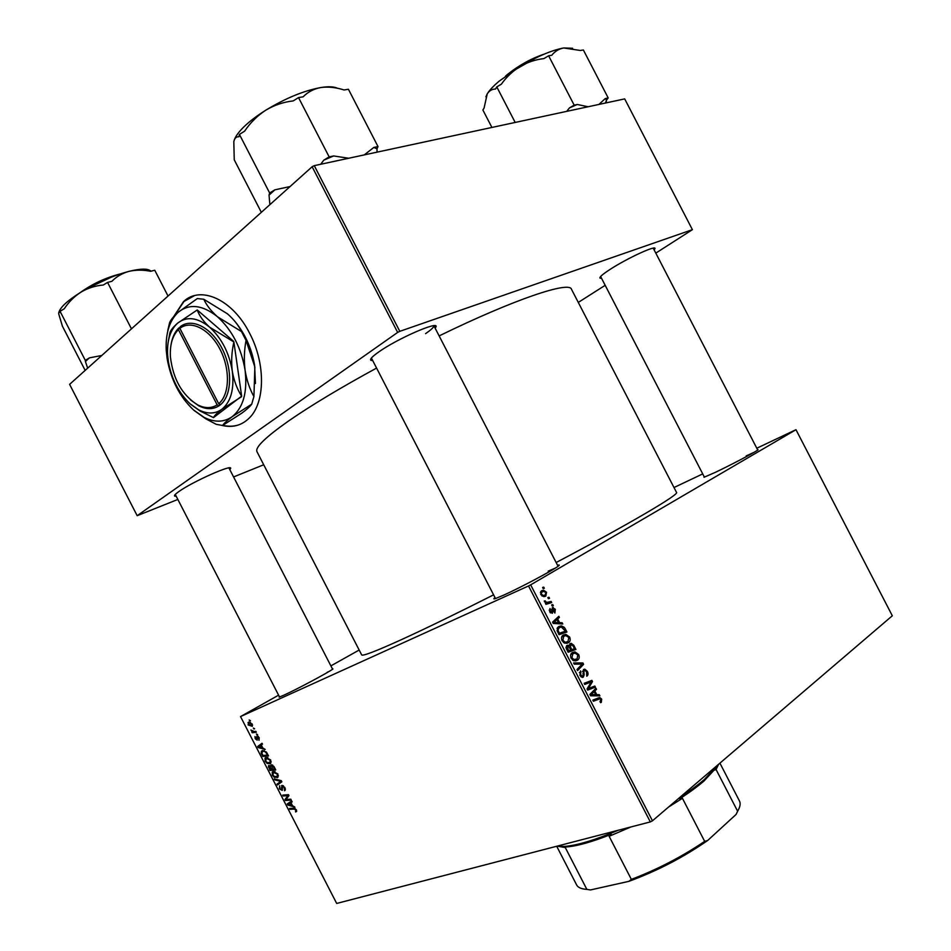 <?xml version="1.0" encoding="UTF-8"?>
<svg xmlns="http://www.w3.org/2000/svg" width="951" height="951" viewBox="0 0 951 951"><rect width="100%" height="100%" fill="white"/><g stroke="black" fill="none" stroke-linecap="round" stroke-linejoin="round"><path stroke-width="1.43" d="M222.059 425.442C232.722 427.95 241.839 425.43 249.412 417.905C265.163 402.606 265.757 363.71 249.685 333.397C232.876 299.66 200.661 285.062 183.519 301.61L173.51 316.885M194.384 295.666L183.971 301.479L174.223 316.101M601.519 278.239L600.129 278.215C598.952 277.442 602.221 274.542 609.912 269.513C626.971 258.327 656.975 244.526 654.918 248.722L654.145 249.899M176.173 496.196L174.746 496.137C173.831 495.673 175.186 494.151 178.836 491.584C192.661 481.598 233.328 463.565 230.594 468.534L229.809 469.663M372.697 360.548L371.056 360.393C369.464 359.526 371.948 356.768 378.51 352.12C397.114 338.746 439.124 320.416 435.998 326.859L435.178 328.25M425.572 333.658C430.637 330.163 433.394 327.667 433.846 326.157L433.858 325.729M557.607 565.334C559.652 564.668 559.818 564.977 558.082 566.261C552.804 570.398 520.399 587.623 503.875 595.064L495.578 598.524C493.462 599.213 493.272 598.916 495.019 597.62M555.479 568.009L548.192 571.147M332.268 668.565L332.957 668.957C329.165 672.072 296.534 689.511 283.683 695.264L279.178 697.154L279.214 696.37M328.998 671.501L327.299 672.262M757.4 449.419L758.102 449.811C754.63 452.498 730.142 465.384 714.938 472.528L704.025 477.283L704.073 476.51M754.048 452.331L746.178 455.909M493.593 594.839C456.694 613.49 426.072 628.385 401.726 639.512C375.942 651.221 362.593 656.345 361.665 654.882L361.642 654.835M376.584 368.073C340.315 387.853 311.108 405.411 288.949 420.722C265.614 437.115 254.951 447.422 256.948 451.63L257.008 451.749M552.769 604.586L553.339 605.68L552.222 606.06L551.639 604.943L552.769 604.586L551.699 605.05M548.965 597.228L549.535 598.31L548.418 598.69L547.835 597.573L548.965 597.228L547.895 597.692M569.661 637.075C570.612 639.678 570.243 641.521 568.532 642.614L564.716 643.173L562.041 640.712C561.066 638.014 561.47 636.136 563.265 635.078L565.845 634.4L569.661 637.075L568.769 637.432M562.16 622.774L562.778 623.963L553.256 623.464L552.567 622.12L558.819 616.307L559.39 617.413L557.666 618.946L559.604 622.679L562.16 622.774L559.711 623.808M573.774 645.253L575.937 649.462L568.116 652.243L566.083 648L566.903 645.515L569.34 645.86L570.065 643.637L571.254 643.34L573.774 645.253L572.847 645.622M582.892 662.93L583.605 664.321L577.578 670.586L577.007 669.48L582.19 664.107L574.249 664.131L573.643 662.942L582.892 662.93L579.682 664.155M601.317 702.325L600.652 702.67L599.998 701.636L600.866 699.603L599.891 698.819L593.4 701.232L592.83 700.126L598.476 697.891L599.891 697.642L601.686 699.116L601.317 702.325L600.592 702.587M594.815 686.028L595.385 687.133L587.659 690.093L587.052 688.94L591.284 681.891L584.734 684.447L584.164 683.329L591.902 680.381L592.497 681.534L588.3 688.595L594.815 686.028M652.457 820.808L892.323 615.773L795.975 429.697L530.658 584.853L652.457 820.808L650.318 821.914L528.53 585.959L530.658 584.853M599.285 694.694L599.903 695.87L590.595 695.787L589.893 694.444L595.944 688.215L596.515 689.309L594.851 690.961L596.776 694.705L599.285 694.694L596.063 695.835M587.385 671.394C588.443 673.653 588.229 675.258 586.755 676.232L586.553 671.87L584.889 670.36L583.855 671.204L584.164 674.853L583.308 677.124L582.226 677.433L579.955 675.424L580.514 670.883L580.776 674.901L582.155 676.209L583.094 675.222L583.676 669.468L584.794 669.159L587.385 671.394L586.482 671.739M578.672 654.538C579.635 657.141 579.266 659.007 577.578 660.125L573.774 660.719L571.111 658.282C570.125 655.584 570.529 653.682 572.312 652.6L574.963 651.899L578.672 654.538L577.78 654.882M554.944 612.967L554.195 611.98L554.659 609.627L553.494 608.581L552.353 613.3L549.702 611.909L549.975 608.462L550.379 611.564L551.354 612.361L552.519 607.618L555.325 609.294L554.837 613.003M565.322 628.896L566.927 631.999L559.045 634.674L557.084 630.644L558.653 626.554L561.34 625.865L564.288 627.315L565.322 628.896L564.418 629.265M546.528 592.259L545.826 596.075L543.746 596.646L540.762 594.577L541.595 590.737L543.532 590.226L546.528 592.259L545.838 592.556M551.14 601.436L551.711 602.542L545.933 604.361L545.363 603.243L546.563 602.875L544.293 600.949L547.003 602.411L551.14 601.436L546.682 603.374L547.015 604.016M543.758 587.136L544.329 588.229L543.199 588.598L542.617 587.48L543.758 587.136L542.688 587.611M265.888 757.46L270.69 759.944L270.773 763.13L270.013 763.712L267.195 763.451L265.163 761.252L265.032 758.09L265.888 757.46M262.809 747.997L265.186 749.412L258.196 747.569L257.65 746.511L262.024 743.266L262.488 744.146L261.263 745.002L262.809 747.997M296.308 809.741L296.534 811.536L295.559 811.952L295.678 809.895L294.121 809.087L289.984 809.349L289.532 808.469L293.811 808.184L296.308 809.741M282.007 785.419L284.872 787.499L285.229 790.222L284.492 790.745L284.242 787.666L282.506 786.275L282.281 790.388L279.344 788.819L279.653 785.776L279.951 788.629L281.615 789.663L282.007 785.419M274.34 778.94L281.282 780.676L281.853 781.793L277.454 785.003L277.003 784.123L280.771 781.377L274.827 779.879L274.34 778.94M273.08 771.439L277.906 773.959L278.001 777.11L274.387 777.407L272.343 775.208L272.2 772.081L273.08 771.439M249.174 719.966L250.434 720.727L249.174 719.966M278.595 695.169L240.532 716.578L336.69 903.45L650.318 821.914M240.532 716.578L528.53 585.959M271.166 764.699L273.983 766.494L275.719 769.87L269.965 770.429L268.444 765.793L270.69 766.149L271.166 764.699M292.456 805.628L294.881 807.114L287.761 805.022L287.214 803.952L291.719 800.968L292.171 801.848L290.923 802.632L292.456 805.628M287.238 799.434L290.816 799.209L291.268 800.1L285.431 800.504L284.955 799.577L288.046 795.607L283.125 796.011L282.673 795.131L288.486 794.679L288.961 795.607L285.894 799.601L287.238 799.434M259.219 737.655L259.005 740.294L258.743 737.798L257.471 736.989L257.186 740.128L255.213 738.737L254.963 736.538L256.651 739.296L257.103 736.038L259.219 737.655M266.411 752.063L268.515 755.867L262.785 756.473L261.216 753.287L261.406 751.242L262.238 750.624L266.411 752.063M248.556 722.237L252.181 723.973L252.312 726.314L248.116 724.935L248.556 722.237M253.335 728.062L254.595 728.823L253.335 728.062M254.214 731.509L255.878 731.331L256.342 732.211L252.217 732.745L251.753 731.854L252.609 731.759L250.898 730.035L254.214 731.509M256.378 733.958L257.638 734.731L256.378 733.958M359.169 650.032L330.889 665.878M673.997 487.53L702.73 473.895M756.794 448.23L795.975 429.697M655.81 253.121L692.399 229.666L624.688 98.892L314.27 165.652L399.8 331.328L397.661 332.422L312.142 166.746L314.27 165.652M692.399 229.666L399.8 331.328M397.661 332.422L137.17 515.692L69.601 384.359L312.142 166.746M263.712 464.766L233.566 476.95M177.849 499.453L137.17 515.692M578.279 302.418L605.181 285.312M556.145 562.516C630.454 523.359 679.834 494.151 676.506 492.38L571.492 289.282C569.53 280.842 514.562 299.113 439.136 335.905M250.303 720.478L249.626 720.858M271.784 769.323L269.965 770.429M269.038 766.661L268.337 767.088M271.356 765.745L270.69 766.149M270.179 769.478L271.962 769.311L269.347 766.34L270.179 769.478M270.298 765.769L269.347 766.34M271.261 765.971L270.298 766.542M272.64 769.24L274.589 769.05L273.27 766.554L271.606 765.579L272.64 769.24M272.628 764.961L271.606 765.579M277.799 777.336L277.205 777.704M275.196 776.908L274.387 777.407M274.411 776.575L277.359 776.385L277.276 774.126L273.484 772.331L272.937 775.006L274.411 776.575M274.994 771.404L273.484 772.331M281.199 782.281L280.902 781.71L277.003 784.123M280.902 781.71L281.555 781.223M281.425 780.973L280.771 781.377M275.766 779.297L274.827 779.879M285.122 790.352L284.492 790.745M285.431 789.045L284.432 789.663M285.395 788.902L284.611 789.389M283.41 785.716L282.506 786.275M282.483 789.14L281.567 789.71M282.447 788.843L281.698 789.306M296.664 811.239L295.559 811.952M296.569 810.347L295.737 810.882M291.577 808.326L289.984 809.349M288.581 804.498L287.761 805.022M291.47 802.264L291.077 801.491L287.214 803.952M291.077 801.491L291.755 801.039M292.076 801.895L288.105 804.403L291.612 805.354L290.388 802.965L292.171 801.836L290.923 802.632M290.388 802.965L288.105 804.403M287.095 799.446L285.431 800.504M287.047 798.258L284.955 799.577M288.735 795.167L288.046 795.607M288.248 794.703L286.536 795.773M284.789 794.965L283.125 796.011M258.363 736.454L257.602 736.894M257.555 738.701L256.901 739.082M257.828 736.086L256.675 736.752M259.136 747.022L258.196 747.569M261.81 744.621L257.65 746.511M261.596 744.193L262.262 743.706M259.908 747.213L261.977 747.759L260.752 745.37L258.529 746.939L259.908 747.213M264.699 755.344L262.785 756.473M261.822 752.93L261.216 753.287M262.999 755.522L267.386 755.046L266.803 753.917C265.484 751.659 264.093 750.862 262.654 751.516L261.858 753.121L262.999 755.522M264.247 750.577L262.654 751.516M268.039 762.94L267.195 763.451M267.231 762.607L270.155 762.405L270.072 760.122L266.292 758.351L265.757 761.05L267.231 762.607M267.849 757.424L266.292 758.351M248.58 724.769L251.753 725.518L251.73 724.163L249.007 723.105L248.58 724.769M252.562 725.126L251.563 725.696M250.47 722.273L249.007 723.105M254.464 728.573L253.798 728.953M254.392 731.485L252.217 732.745M257.507 734.469L256.829 734.861M590.238 687.751L590.785 688.797L595.385 687.133M590.785 688.797L587.611 690.022M589.299 682.735L591.284 681.891M587.326 682.117L587.861 683.151M591.189 682.01L592.497 681.534M588.146 687.026L589.715 686.444M587.1 689.023L588.3 688.595M593.995 690.224L596.515 689.309M592.425 691.841L594.851 690.961M593.674 695.811L596.776 694.705M592.913 694.634L595.683 694.67L594.137 691.674L591.07 694.741L592.913 694.634L590.452 695.514M592.497 695.799L595.683 694.67M590.214 695.05L591.07 694.741M591.748 692.542L594.137 691.674M594.732 700.53L593.317 701.077M594.993 699.27L596.491 699.912M600.77 699.437L601.686 699.116M582.701 671.121L584.306 670.514M582.701 671.644L583.855 671.204M583.094 675.258L584.164 674.853M582.476 677.433L583.308 677.124M579.397 672.583L581.144 671.929M579.385 672.63L580.99 672.024M579.872 675.246L580.776 674.901M580.883 676.732L582.297 676.209M580.883 665.367L583.605 664.321M574.547 659.756L574.071 660.814M575.498 660.921L577.578 660.125M571.099 653.789L571.92 654.086M573.857 659.507L577.043 659.007L577.828 654.989L575.105 653.135L572.799 653.741L571.943 657.783L573.857 659.507L572.502 660.03M571.04 658.128L571.943 657.783M570.731 654.55L572.799 653.741M570.814 650.127L571.313 651.102M568.009 646.395L569.34 645.86M567.628 651.292L574.463 648.689L572.811 645.586L570.612 644.742L570.624 647.298L571.824 649.616L574.463 648.689M568.46 650.805L570.909 649.937L568.781 646.561L567.497 646.585L568.46 650.805L567.557 651.162M571.824 649.616L570.909 649.937M566.582 649.283L567.485 648.927M565.988 647.191L567.497 646.585M569.708 647.655L570.624 647.298M569.269 645.277L570.612 644.742M551.865 609.222L553.137 608.676M551.889 609.579L552.816 609.175M549.179 610.114L550.629 609.496M549.678 611.862L550.379 611.564M550.356 612.848L551.509 612.349M554.635 609.591L555.325 609.294M556.192 618.756L559.39 617.413M554.588 620.242L557.666 618.946M557.227 623.678L559.604 622.679M555.646 622.441L558.475 622.596L556.929 619.612L553.767 622.465L555.646 622.441L553.256 623.452M556.05 623.618L558.475 622.596M552.923 622.822L553.767 622.465M553.898 620.896L556.929 619.612M561.815 632.688L562.279 633.58M557.393 627.803L558.261 628.064M563.242 627.743L564.288 627.315M558.617 633.841L565.441 631.214L561.482 627.066L559.176 627.684L557.975 630.192L559.402 633.247L565.441 631.214M558.499 633.616L559.402 633.247M557.072 630.572L557.975 630.192M557.048 628.563L559.176 627.684M565.583 642.222L565.132 643.292M566.677 643.363L568.532 642.614M561.993 636.338L562.802 636.611M563.479 642.496L565.714 642.163L564.05 642.84M565.714 642.163L568.009 641.509L568.817 637.515L566.011 635.637L563.753 636.219L562.885 640.225L564.811 641.961M561.982 640.594L562.885 640.225M561.649 637.075L563.753 636.219M544.828 596.515L545.826 596.075M541.428 594.232L543.366 595.481L545.185 595.029L545.886 592.628L543.865 591.427L542.153 591.831L540.75 594.541M540.346 592.639L542.153 591.831M545.422 603.374L546.563 602.875M544.341 601.329L545.327 600.889M544.566 601.924L545.446 601.543M545.589 603.695L546.682 603.374M222.796 425.347C228.656 426.726 234.172 426.488 239.355 424.657M101.781 355.484L89.513 357.838L87.314 359.74L85.424 361.546L87.647 368.168M168.042 296.034L154.751 270.239L150.65 271.297C143.042 269.775 135.827 269.799 128.979 271.368C113.074 275.635 97.133 282.53 81.156 292.016C87.968 288.046 95.338 285.704 103.279 285.027L107.558 282.423L111.873 281.306C116.604 276.527 122.31 273.21 128.979 271.368C140.891 268.455 148.213 268.408 150.936 271.225M131.464 328.856L107.558 282.423M89.513 357.838L85.293 360.346L60.068 311.322L64.264 308.766C68.793 301.919 74.428 296.332 81.156 292.016C67.949 300.243 60.531 306.983 58.891 312.249M85.293 360.346L85.424 361.546M85.162 370.391L62.386 326.134L58.772 314.056C58.498 312.059 58.998 311.595 60.282 312.689L60.068 311.322M572.609 48.263L563.729 47.966C551.794 50.213 537.232 56.394 520.042 66.511L499.192 81.132C493.391 86.018 489.396 90.274 487.233 93.887C489.254 90.702 492.012 89.085 495.507 89.037L496.791 86.898L501.367 84.152C506.467 77.019 512.684 71.135 520.042 66.511C527.46 62.219 535.437 59.568 543.96 58.582L548.62 55.776L551.806 55.253C554.861 51.342 558.831 48.905 563.729 47.966L580.348 50.474L583.367 49.975L608.2 97.941L605.252 98.571L598.94 104.432M588.098 106.762L577.281 104.479L574.166 105.133L569.471 107.891L566.725 111.362M574.166 105.133L548.62 55.776M515.18 122.441L496.791 86.898M491.905 127.446L482.882 110.019L484.083 108.022L487.233 93.887L485.89 96.847M606.06 102.898L606.572 99.998L608.2 97.941M577.281 104.479L569.471 107.891M606.572 99.998L605.252 98.571M290.067 186.551L274.898 189.82L269.644 192.994L239.414 134.4L244.633 131.155C250.327 122.667 257.376 115.689 265.757 110.209C256.639 115.927 249.21 121.621 243.48 127.268C238.606 132.118 235.527 136.385 234.255 140.07M348.708 158.246L333.646 155.952L329.153 156.891L323.792 160.148L320.677 164.273M329.153 156.891L298.531 97.584L303.119 96.824C307.922 91.938 313.842 88.835 320.879 87.528C328.131 86.541 335.869 87.361 344.096 89.976L348.411 89.251L378.011 146.573L373.791 147.464L364.269 154.894M337.474 88.277C333.967 86.577 328.44 86.327 320.879 87.528C303.928 90.642 285.55 98.215 265.757 110.209C274.233 105.133 283.374 102.03 293.205 100.913L298.531 97.584M269.644 192.994L269.038 195.121L269.882 204.655M261.335 212.323L234.243 159.804L233.815 141.663C234.612 138.157 236.312 136.528 238.939 136.766L239.414 134.4M377.071 152.148L376.988 148.832L378.011 146.573M274.898 189.82L269.038 195.121M333.646 155.952L323.792 160.148M376.988 148.832L373.791 147.464M718.647 764.235L716.055 769.478L717.411 766.542L704.013 780.997C697.463 786.608 689.344 792.563 679.656 798.864L682.438 798.317L668.565 807.03M557.155 846.128L564.193 846.449C576.77 845.558 594.744 840.173 618.114 830.282M679.49 797.699C689.416 791.268 697.713 785.181 704.406 779.463L718.041 764.747M630.929 826.954L609.127 836.298L611.231 834.312C591.736 842.051 576.615 846.271 565.881 846.984L562.077 847.02L565.298 847.579L557.868 846.259M564.24 846.461L562.077 847.02M682.438 798.317L704.667 841.373L707.651 840.506C683.27 857.41 657.01 871.021 628.861 881.351L590.452 889.946L586.85 889.375L565.298 847.579M739.165 808.195L736.062 814.46L707.651 840.506M736.062 814.46L737.619 811.227C740.175 806.888 740.781 803.476 739.462 800.98L719.919 763.142M716.055 769.478L737.619 811.227M628.861 881.351L631.357 879.378C657.379 869.476 681.819 856.803 704.667 841.373M609.127 836.298L631.357 879.378M576.603 884.87L576.675 885.012C578.053 887.592 581.453 889.042 586.85 889.375M178.396 329.617L217.161 404.864L219.003 405.827L220.537 404.65C231.913 395.402 232.817 369.143 221.987 348.328C211.3 327.382 191.805 317.551 180.345 326.657L178.396 329.617C172.452 335.679 169.789 344.738 170.407 356.791C173.011 379.009 182.045 395.01 197.535 404.805C204.834 408.514 211.384 408.526 217.161 404.864M180.108 327.524L178.871 327.917C174.806 331.887 172.19 337.51 171.025 344.785M190.462 399.872L198.64 405.744C206.212 409.596 212.988 409.608 218.992 405.804M190.604 404.246L200.079 411.022L213.476 417.632L241.649 396.151C237.037 389.007 233.922 380.65 232.282 371.092C231.117 361.475 231.652 351.775 233.887 341.98L209.66 327.203C203.514 321.616 199.365 315.875 197.237 309.967L177.516 323.233C173.034 327.239 170.479 330.496 169.86 332.969L168.529 340.185M241.649 396.151L233.887 341.98M233.518 341.254L197.237 309.967M213.476 417.632C214.367 415.67 217.161 412.877 221.856 409.287L241.471 396.769M193.469 409.905L204.085 417.37C214.581 422.601 223.925 422.387 232.127 416.728C243.266 407.717 247.593 392.24 245.096 370.319C241.388 348.066 232.199 330.211 217.506 316.778C202.551 304.843 189.475 303.321 178.277 312.213C169.48 320.511 165.474 333.242 166.247 350.396L167.174 358.872C170.978 379.853 179.739 396.864 193.469 409.905M246.036 340.387L254.868 367.015L253.917 396.543C249.626 388.923 246.678 380.174 245.096 370.319C243.86 360.5 244.169 350.527 246.036 340.387L241.483 331.554L217.506 316.778C211.122 311.108 206.533 305.271 203.776 299.256L227.455 313.818C233.827 319.417 238.511 325.325 241.483 331.554M203.776 299.256L197.309 298.566L178.277 312.213C173.617 316.374 170.728 319.857 169.599 322.662L167.804 330.33M194.099 410.475L205.785 418.809L216.222 424.324L222.57 425.477C224.044 423.29 227.23 420.378 232.127 416.728L251.718 404.163C250.006 406.553 246.678 409.56 241.744 413.209L222.57 425.477M251.718 404.163L253.917 396.543M233.625 319.881C244.526 332.493 251.516 347.579 254.595 365.16L255.45 383.491M190.093 403.795L198.711 409.869C207.413 414.22 215.116 414.03 221.856 409.287C230.927 401.798 234.398 389.066 232.282 371.092C229.203 352.88 221.654 338.247 209.66 327.203C197.439 317.349 186.729 316.029 177.516 323.233C170.241 330.021 166.936 340.541 167.602 354.794L168.363 361.594C171.501 378.95 178.752 393.013 190.093 403.795M220.537 404.65L218.694 403.7L179.882 328.345L180.345 326.657M218.694 403.7C229.655 394.736 230.487 369.416 220.038 349.326C209.731 329.129 190.937 319.607 179.882 328.345M281.46 781.021L279.594 782.174M280.355 780.45L279.38 781.056M282.185 787.155L281.448 787.606M295.131 808.433L294.121 809.087M288.379 796.427L286.287 797.746M288.866 795.416L287.273 796.415M590.202 694.135L592.628 693.267M594.232 700.709L598.857 699.08M582.939 673.593L583.973 673.201M552.032 610.875L552.864 610.518M552.626 622.239L555.372 621.098M557.678 632.023L558.57 631.654M545.517 603.552L548.81 602.114M111.873 276.943L87.896 288.117M80.359 292.504C92.413 283.874 105.656 277.704 120.088 273.983M536.269 57.714L512.648 71.182M507.668 74.321C519.044 65.262 531.157 58.558 544.008 54.207M653.278 248.223L654.918 248.722M228.953 467.987L230.594 468.534M434.155 326.252L435.998 326.859M361.665 654.882L256.948 451.63M371.639 358.503L371.056 360.393M279.546 697.024L175.269 494.437L174.746 496.137M600.64 276.539L600.129 278.215M268.444 765.793L269.074 765.424M272.2 772.081L273.448 771.32M277.359 776.385L278.405 775.743M284.515 789.568L285.419 788.997M281.615 789.663L282.483 789.116M281.532 785.776L282.185 785.36M295.773 810.846L296.569 810.335M286.536 797.39L288.629 796.07M261.406 751.242L262.69 750.482M265.032 758.09L266.316 757.329M270.155 762.405L271.19 761.775M248.009 722.653L249.007 722.082M251.753 725.518L252.55 725.066M599.891 697.642L595.267 699.282M582.155 676.209L580.847 676.696M584.794 669.159L583.391 669.694M574.963 651.899L571.539 653.242M574.701 659.697L572.989 660.363M568.032 645.194L566.558 645.777M571.254 643.34L569.685 643.97M551.354 612.361L550.32 612.801M553.197 607.451L552.222 607.867M561.34 625.865L557.702 627.375M565.845 634.4L562.386 635.815M543.532 590.226L540.786 591.451M543.366 595.481L542.022 596.075M547.003 602.411L546.088 602.803M228.918 467.904L332.6 669.219M80.217 292.599C92.354 283.885 105.692 277.668 120.254 273.936M653.23 248.152L757.745 450.061M600.616 276.491L704.406 477.152M544.174 54.136C531.276 58.486 519.091 65.215 507.632 74.333M505.54 76.151L507.454 74.475M605.537 103.005L606.512 99.855M558.082 566.273L433.882 325.729M495.507 598.548L371.401 358.04M565.881 846.984L564.193 846.449M714.95 770.037L715.497 768.36M556.692 846.247L576.675 885.012M197.535 404.805L198.64 405.744M204.085 417.37L205.785 418.809M198.711 409.869L200.079 411.022"/></g></svg>
